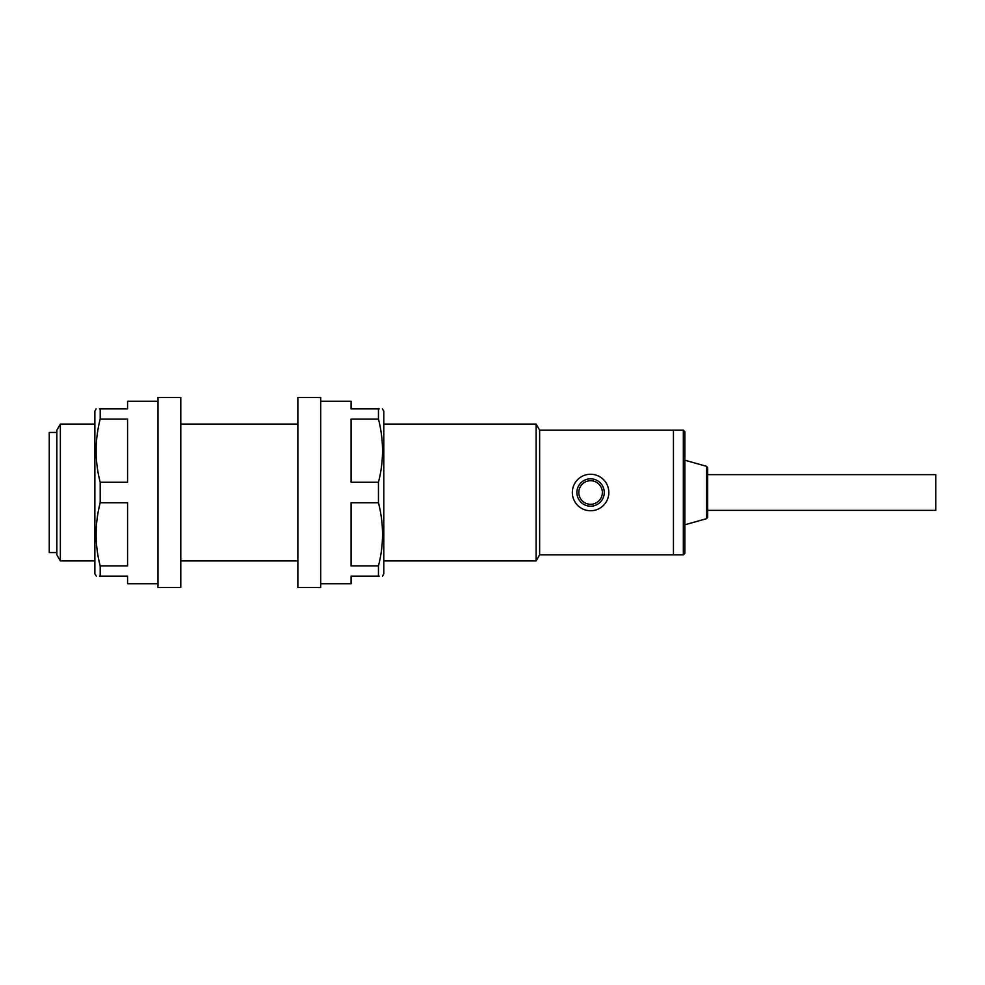 <?xml version="1.0" encoding="UTF-8"?>
<svg xmlns="http://www.w3.org/2000/svg" width="985" height="985" viewBox="0 0 985 985"><rect width="100%" height="100%" fill="white"/><g stroke="black" fill="none" stroke-linecap="round" stroke-linejoin="round"><path stroke-width="1.48" d="M572.334 492.5A18.247 18.247 0 0 1 590.581 474.253A18.247 18.247 0 0 1 608.828 492.5A18.247 18.247 0 0 1 590.581 510.747A18.247 18.247 0 0 1 572.334 492.5M684.858 524.808L706.553 518.664L706.553 466.336L684.858 460.192L684.858 431.676L684.858 553.324L683.331 554.838L683.331 430.162L684.858 431.676M706.553 466.336L707.661 467.801L707.661 492.5L707.661 471.593M684.858 460.192L684.858 492.5M683.331 554.838L673.445 554.838L673.445 430.162L539.632 430.162L536.123 424.079L383.781 424.079M707.661 513.407L707.661 492.5L707.661 517.199L706.553 518.664M56.847 552.56L49.25 552.56L49.25 432.44L56.847 432.44M539.632 430.162L539.632 554.838L673.445 554.838L673.445 430.162L683.331 430.162M539.632 554.838L536.123 560.921L536.123 424.079M60.368 424.079L56.847 430.162L56.847 554.838L60.368 560.921L60.368 424.079L94.868 424.079M707.661 474.635L935.75 474.635L935.75 510.365L707.661 510.365M96.099 408.873L94.868 411.151L94.868 573.849L96.271 576.126M100.187 482.256C94.782 461.312 94.782 440.258 100.187 419.105L127.557 419.105L127.557 482.256L100.187 482.256L100.187 502.744L127.557 502.744L127.557 565.895L100.187 565.895L100.187 576.126L99.448 576.126M99.448 408.873L100.187 408.873C94.782 408.873 94.782 408.873 100.187 408.873L100.187 419.105M100.187 408.873L127.557 408.873L127.557 401.264L157.969 401.264M157.969 583.736L127.557 583.736L127.557 576.126L100.187 576.126C94.782 576.126 94.782 576.126 100.187 576.126M100.187 565.895C94.782 544.939 94.782 523.885 100.187 502.744M180.784 397.46L180.784 587.54L157.969 587.54L157.969 397.46L180.784 397.46M297.864 492.5L297.864 587.54L320.679 587.54L320.679 397.46L297.864 397.46L297.864 492.5M382.377 408.873L383.781 411.151L383.781 573.849L382.549 576.126M320.679 401.264L351.091 401.264L351.091 408.873L378.462 408.873L378.462 419.105L351.091 419.105L351.091 482.256L378.462 482.256L378.462 502.744C383.867 523.885 383.867 544.939 378.462 565.895L378.462 576.126L379.2 576.126M378.462 576.126C383.867 576.126 383.867 576.126 378.462 576.126L351.091 576.126L351.091 583.736L320.679 583.736M378.462 502.744L351.091 502.744L351.091 565.895L378.462 565.895M378.462 408.873C383.867 408.873 383.867 408.873 378.462 408.873L379.2 408.873M378.462 482.256C383.867 461.312 383.867 440.258 378.462 419.105M576.89 492.5A13.679 13.679 0 0 1 590.581 478.821A13.679 13.679 0 0 1 604.261 492.5A13.679 13.679 0 0 1 590.581 506.179A13.679 13.679 0 0 1 576.89 492.5A13.679 13.679 0 0 0 590.581 506.179A13.679 13.679 0 0 0 604.261 492.5M602.364 492.5A11.783 11.783 0 0 0 590.581 480.717A11.783 11.783 0 0 0 578.798 492.5A11.783 11.783 0 0 0 590.581 504.283A11.783 11.783 0 0 0 602.364 492.5M297.864 424.079L180.784 424.079M536.123 560.921L383.781 560.921M297.864 560.921L180.784 560.921M94.868 560.921L60.368 560.921"/></g></svg>
